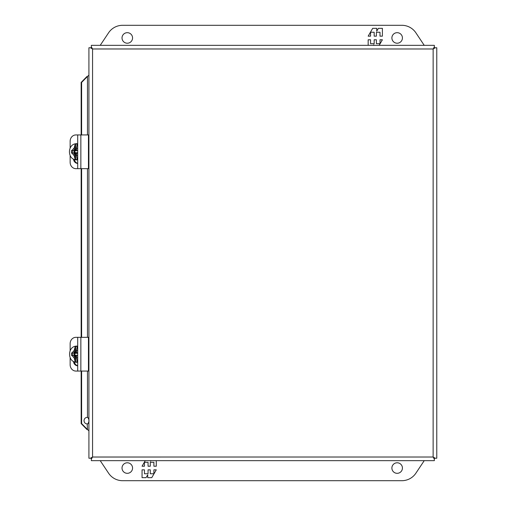 <?xml version="1.0" encoding="UTF-8"?>
<svg xmlns="http://www.w3.org/2000/svg" width="506" height="506" viewBox="0 0 506 506"><rect width="100%" height="100%" fill="white"/><g stroke="black" fill="none" stroke-linecap="round" stroke-linejoin="round"><path stroke-width="0.76" d="M77.703 355.383L76.381 356.224L77.146 361.961A7.799 7.071 90 0 1 76.425 361.999A7.799 7.071 90 0 1 75.615 361.948L75.166 361.746L74.243 358.058L74.243 356.224L73.478 355.383L71.498 355.383L71.498 353.017L73.478 353.017L74.243 352.176L74.243 350.342L75.166 346.654L75.615 346.452A7.799 7.071 90 0 1 76.425 346.401A7.799 7.071 90 0 1 77.146 346.439L76.381 352.176L77.703 353.017M77.703 362.264A8.096 7.337 90 0 1 77.064 362.296C67.077 362.694 67.077 345.706 77.064 346.104L77.494 346.104A8.096 7.337 90 0 1 77.703 346.11L77.494 346.104M77.064 362.296L77.494 362.296A8.096 7.337 90 0 0 77.703 362.29L77.494 362.296M75.166 346.654L75.166 352.176L74.401 353.017L75.603 352.176L75.603 353.409L76.242 353.409L76.381 351.727L74.243 352.176M72.56 353.017L72.56 355.383M74.243 356.224L75.603 356.224L74.591 355.383L73.478 355.383M74.401 353.017L73.478 353.017M75.603 353.409L74.072 353.409L74.072 355.098L75.603 355.098L75.603 356.787L76.381 356.787L76.242 355.098L75.603 355.098M77.703 353.409L77.133 353.409L77.133 353.005M77.133 355.395L77.703 355.098M74.717 355.098L74.717 353.409M402.428 468.05A5.269 5.269 0 0 1 397.159 473.319A5.269 5.269 0 0 1 391.891 468.05A5.269 5.269 0 0 1 397.159 462.781A5.269 5.269 0 0 1 402.428 468.05M132.566 468.05A5.269 5.269 0 0 1 127.291 473.319A5.269 5.269 0 0 1 122.022 468.05A5.269 5.269 0 0 1 127.291 462.781A5.269 5.269 0 0 1 132.566 468.05M424.23 460.662L415.881 473.192A16.869 16.869 0 0 1 401.846 480.7L122.61 480.7A16.869 16.869 0 0 1 108.575 473.192L100.22 460.662M142.053 469.84L142.053 477.664L146.063 477.664L147.72 474.799L147.72 477.664L151.768 477.664L156.284 469.84L153.894 469.84L153.894 473.749L150.282 473.749L150.282 469.84L148.056 469.84L148.056 473.749L144.444 473.749L144.444 469.84L142.053 469.84M145.266 460.662L142.053 466.228L144.444 466.228L144.444 462.313L148.056 462.313L148.056 466.228L150.282 466.228L150.282 462.313L153.894 462.313L153.894 466.228L156.284 466.228L156.284 460.662M150.971 460.662L150.617 461.27L150.617 460.662M87.702 429.803L88.917 430.739L88.917 75.261L87.702 76.197M87.007 429.543L81.156 423.585L81.618 423.585L87.468 429.543L87.203 423.958M87.468 423.952C85.381 423.864 84.23 422.763 84.002 420.65C84.23 418.538 85.381 417.437 87.468 417.355L87.468 371.069M434.344 47.773L433.136 48.981L434.344 47.76L433.142 48.974L434.338 47.766L434.344 45.338L91.346 45.338L91.346 47.76L92.56 48.974L91.346 47.773M91.346 458.227L92.554 457.019L91.346 458.234L91.346 460.662L434.344 460.662L434.344 458.24L433.13 457.026L434.344 458.227M91.339 47.766L88.917 47.766L88.917 458.234L90.441 458.234L92.554 457.019L91.346 458.24L92.554 457.019L91.346 459.138M434.344 459.138L433.13 457.026L435.249 458.234L436.773 458.234L436.773 47.766L434.35 47.766M91.346 46.862L92.56 48.974L433.13 48.981L434.344 46.862M435.249 47.766L433.142 48.974L433.13 457.019L92.56 457.026L92.56 48.981L90.441 47.766M434.35 458.234L435.249 458.234M90.441 458.234L91.339 458.234M81.156 134.931L81.156 82.415L87.007 76.457M81.156 423.585L81.156 371.069M81.156 337.331L81.156 168.669M87.702 417.399C89.404 419.569 89.404 421.732 87.702 423.901M87.468 134.931L87.468 76.457L81.618 82.415L81.156 82.415M81.618 82.415L81.618 134.931M81.618 168.669L81.618 337.331M81.618 371.069L81.618 423.585M70.144 357.786L70.144 364.725A6.344 5.749 -90 0 0 75.894 371.069L80.852 371.069L80.852 337.331L75.894 337.331A6.344 5.749 -90 0 0 70.144 343.675L70.144 350.614M80.852 337.331L88.449 337.331L88.449 371.069L80.852 371.069M77.703 365.699A4.737 4.295 90 0 1 74.357 361.784M77.703 365.806A4.737 4.295 90 0 1 73.503 361.385M70.144 155.633L70.144 162.325A6.344 5.749 -90 0 0 75.894 168.669L80.852 168.669L80.852 134.931L75.894 134.931A6.344 5.749 -90 0 0 70.144 141.275L70.144 147.967M80.852 134.931L88.449 134.931L88.449 168.669L80.852 168.669M77.703 163.299A4.737 4.295 90 0 1 74.363 159.428M77.703 163.406A4.737 4.295 90 0 1 73.509 159.048M122.022 37.95A5.269 5.269 0 0 1 127.291 32.681A5.269 5.269 0 0 1 132.566 37.95A5.269 5.269 0 0 1 127.291 43.219A5.269 5.269 0 0 1 122.022 37.95M391.891 37.95A5.269 5.269 0 0 1 397.159 32.681A5.269 5.269 0 0 1 402.428 37.95A5.269 5.269 0 0 1 397.159 43.219A5.269 5.269 0 0 1 391.891 37.95M100.22 45.338L108.575 32.808A16.869 16.869 0 0 1 122.61 25.3L401.846 25.3A16.869 16.869 0 0 1 415.881 32.808L424.23 45.338M382.403 36.16L382.403 28.336L378.387 28.336L376.736 31.201L376.736 28.336L372.688 28.336L368.166 36.16L370.563 36.16L370.563 32.251L374.168 32.251L374.168 36.16L376.394 36.16L376.394 32.251L380.006 32.251L380.006 36.16L382.403 36.16M379.184 45.338L382.403 39.772L380.006 39.772L380.006 43.687L376.394 43.687L376.394 39.772L374.168 39.772L374.168 43.687L370.563 43.687L370.563 39.772L368.166 39.772L368.166 45.338M373.485 45.338L373.833 44.73L373.833 45.338M75.135 144.242L75.135 149.776L74.553 150.617L75.584 149.776L74.205 149.776L74.205 147.916L75.135 144.242L75.584 144.039A7.799 7.071 90 0 1 76.298 144.001A7.799 7.071 90 0 1 77.108 144.052L76.349 149.776L77.703 150.617M77.703 152.983L76.349 153.824L77.108 159.548A7.799 7.071 90 0 1 76.298 159.599A7.799 7.071 90 0 1 75.584 159.561L75.135 159.358L74.205 155.684L74.205 153.824L73.44 152.983L71.46 152.983L71.46 150.617L73.44 150.617L74.205 149.776M77.703 159.852A8.096 7.337 90 0 1 76.944 159.896L77.703 159.89A8.096 7.337 90 0 1 77.374 159.896M77.703 143.748A8.096 7.337 90 0 0 76.944 143.704L77.374 143.704A8.096 7.337 90 0 1 77.703 143.71L77.374 143.704M74.205 153.824L75.584 153.824L74.369 152.983L75.135 153.824L75.135 159.358M72.522 150.617L72.522 152.983M73.44 152.983L74.369 152.983M77.703 150.902L77.121 150.617M77.121 152.983L77.121 152.591L77.703 152.591M74.369 150.617L73.44 150.617M76.349 149.213L75.596 149.213L75.596 150.902L74.066 150.902L74.066 152.591L75.596 152.591L75.596 154.273L76.349 154.273M76.235 154.273L76.235 152.591L75.596 152.591M74.705 152.591L74.705 150.902M76.235 149.213L76.235 150.902L75.596 150.902M77.064 346.104A8.096 7.337 90 0 1 77.703 346.136M76.381 350.316L77.703 351.088M77.703 357.312L76.381 358.084M74.243 358.058L71.846 355.383M71.846 353.017L74.243 350.342M74.401 355.383L75.166 356.224L75.166 361.746M75.615 346.452L75.615 351.727M75.615 356.787L75.615 361.948M87.468 337.331L87.468 168.669M74.205 155.684L71.725 152.983M71.725 150.617L74.205 147.916M76.349 147.942L77.703 148.802M77.703 154.798L76.349 155.658M75.584 153.824L75.584 159.561M75.584 144.039L75.584 149.776M77.703 371.069L77.703 337.331M77.703 168.669L77.703 134.931M76.944 143.704C66.956 143.306 66.956 160.294 76.944 159.896"/></g></svg>
